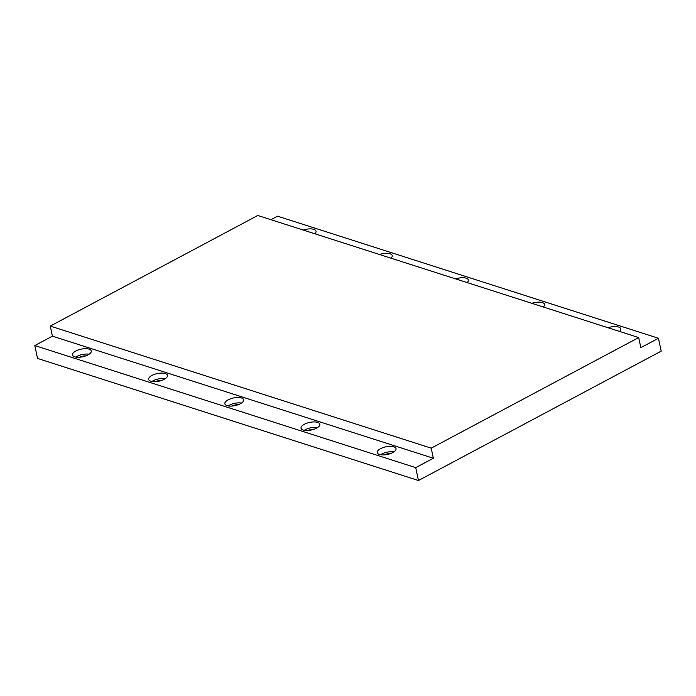 <?xml version="1.0" encoding="UTF-8"?>
<svg xmlns="http://www.w3.org/2000/svg" width="696" height="696" viewBox="0 0 696 696"><rect width="100%" height="100%" fill="white"/><g stroke="black" fill="none" stroke-linecap="round" stroke-linejoin="round"><path stroke-width="1.04" d="M392.718 452.591A9.605 3.898 -12 0 0 396.015 448.642A9.605 3.898 -12 0 0 390.221 446.336A9.605 3.898 -12 0 0 380.529 448.685A9.605 3.898 -12 0 0 377.232 452.635A9.605 3.898 -12 0 0 383.035 454.94A9.605 3.898 -12 0 0 392.718 452.591M393.866 451.904A9.605 3.898 -12 0 0 381.669 454.053A9.605 3.898 -12 0 0 380.521 454.74M390.421 453.601A5.403 2.192 -12 0 0 384.366 454.888M619.51 331.418A9.605 3.898 -12 0 0 620.771 328.851A9.605 3.898 -12 0 0 608.008 327.738M316.532 428.179A9.605 3.898 -12 0 0 319.829 424.229A9.605 3.898 -12 0 0 314.035 421.924A9.605 3.898 -12 0 0 304.343 424.273A9.605 3.898 -12 0 0 301.046 428.223A9.605 3.898 -12 0 0 306.849 430.528A9.605 3.898 -12 0 0 316.532 428.179M317.68 427.483A9.605 3.898 -12 0 0 305.483 429.632A9.605 3.898 -12 0 0 304.335 430.319M314.235 429.188A5.403 2.192 -12 0 0 308.18 430.476M543.324 307.006A9.605 3.898 -12 0 0 544.585 304.439A9.605 3.898 -12 0 0 531.822 303.317M240.346 403.758A9.605 3.898 -12 0 0 243.644 399.808A9.605 3.898 -12 0 0 237.849 397.503A9.605 3.898 -12 0 0 228.157 399.852A9.605 3.898 -12 0 0 224.86 403.802A9.605 3.898 -12 0 0 230.663 406.107A9.605 3.898 -12 0 0 240.346 403.758M241.495 403.071A9.605 3.898 -12 0 0 229.297 405.22A9.605 3.898 -12 0 0 228.149 405.907M238.049 404.767A5.403 2.192 -12 0 0 231.994 406.055M467.138 282.585A9.605 3.898 -12 0 0 468.399 280.018A9.605 3.898 -12 0 0 455.645 278.905M164.16 379.337A9.605 3.898 -12 0 0 167.458 375.388A9.605 3.898 -12 0 0 161.663 373.082A9.605 3.898 -12 0 0 151.972 375.431A9.605 3.898 -12 0 0 148.674 379.381A9.605 3.898 -12 0 0 154.477 381.686A9.605 3.898 -12 0 0 164.16 379.337M165.309 378.65A9.605 3.898 -12 0 0 153.111 380.799A9.605 3.898 -12 0 0 151.972 381.486M161.864 380.355A5.403 2.192 -12 0 0 155.808 381.634M390.961 258.173A9.605 3.898 -12 0 0 392.213 255.597A9.605 3.898 -12 0 0 379.459 254.484M87.974 354.925A9.605 3.898 -12 0 0 91.272 350.975A9.605 3.898 -12 0 0 85.478 348.67A9.605 3.898 -12 0 0 75.786 351.019A9.605 3.898 -12 0 0 72.488 354.969A9.605 3.898 -12 0 0 78.291 357.274A9.605 3.898 -12 0 0 87.974 354.925M89.123 354.238A9.605 3.898 -12 0 0 76.925 356.378A9.605 3.898 -12 0 0 75.786 357.074M85.678 355.934A5.403 2.192 -12 0 0 79.622 357.222M314.775 233.752A9.605 3.898 -12 0 0 316.027 231.185A9.605 3.898 -12 0 0 303.273 230.063M433.347 458.246L431.207 448.163L50.277 326.076L52.417 336.159L433.347 458.246L415.73 467.642L418.461 480.518L661.2 351.141L658.46 338.265L640.842 347.661L638.702 337.569L431.207 448.163M50.277 326.076L257.772 215.482L638.702 337.569M270.927 219.701L277.539 216.178L658.46 338.265M52.417 336.159L34.8 345.555L37.541 358.431L418.461 480.518M34.8 345.555L415.73 467.642"/></g></svg>
